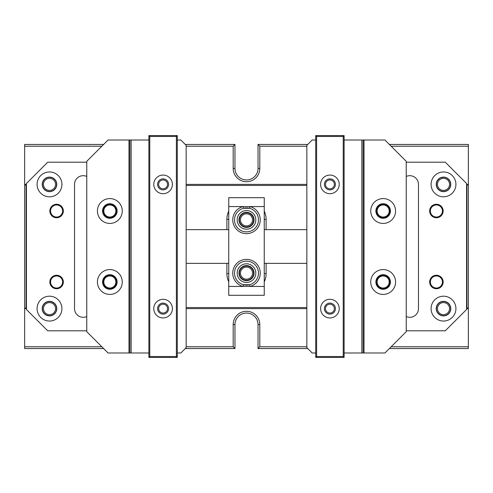 <?xml version="1.0" encoding="UTF-8"?>
<svg xmlns="http://www.w3.org/2000/svg" width="493" height="493" viewBox="0 0 493 493"><rect width="100%" height="100%" fill="white"/><g stroke="black" fill="none" stroke-linecap="round" stroke-linejoin="round"><path stroke-width="0.74" d="M26.425 308.618L24.65 308.618L24.65 144.449L103.629 144.449M185.269 144.449L234.964 144.449L234.964 168.409A11.536 11.536 0 0 0 246.5 179.945A11.536 11.536 0 0 0 258.036 168.409L258.036 144.449L307.731 144.449M307.731 348.551L258.036 348.551L258.036 324.591A11.536 11.536 0 0 0 246.5 313.055A11.536 11.536 0 0 0 234.964 324.591L234.964 348.551L185.269 348.551M103.629 348.551L24.65 348.551L24.65 346.776L101.854 346.776M389.371 144.449L468.35 144.449L468.35 184.382L466.575 185.448M466.575 308.618L468.35 308.618L468.35 184.382M306.843 308.618L186.157 308.618M26.425 185.448L26.067 185.448L26.067 307.552L26.425 307.552M186.157 307.552L306.843 307.552M466.575 307.552L466.933 307.552L466.933 185.448M306.843 185.448L186.157 185.448M226.891 229.639L226.891 219.434A19.609 19.609 0 0 1 228.752 211.09M264.248 211.09A19.609 19.609 0 0 1 266.109 219.434L266.109 229.639M266.109 263.361L266.109 273.566A19.609 19.609 0 0 1 264.248 281.91M228.752 281.91A19.609 19.609 0 0 1 226.891 273.566L226.891 263.361M391.146 346.776L468.35 346.776L468.35 348.551L389.371 348.551M24.65 308.618L24.65 346.776M26.067 185.448L24.65 184.382M25.007 184.382L26.425 184.382M186.157 184.382L306.843 184.382M466.575 184.382L467.993 184.382M468.35 346.776L468.35 308.618M186.157 346.776L233.189 346.776L233.189 324.591A13.311 13.311 0 0 1 246.5 311.28A13.311 13.311 0 0 1 259.811 324.591L259.811 346.776L306.843 346.776M468.35 146.224L391.146 146.224M306.843 146.224L259.811 146.224L259.811 168.409A13.311 13.311 0 0 1 246.5 181.72A13.311 13.311 0 0 1 233.189 168.409L233.189 146.224L186.157 146.224M101.854 146.224L24.65 146.224M239.401 219.878A7.099 7.099 0 0 1 250.05 213.728A7.099 7.099 0 0 1 250.05 226.028A7.099 7.099 0 0 1 239.401 219.878M239.401 273.122A7.099 7.099 0 0 1 250.05 266.972A7.099 7.099 0 0 1 250.05 279.272A7.099 7.099 0 0 1 239.401 273.122M240.467 273.122A6.033 6.033 0 0 0 249.52 278.348A6.033 6.033 0 0 0 249.52 267.896A6.033 6.033 0 0 0 240.467 273.122M240.467 219.878A6.033 6.033 0 0 0 249.52 225.104A6.033 6.033 0 0 0 249.52 214.652A6.033 6.033 0 0 0 240.467 219.878M467.993 308.618L466.933 307.552M26.067 307.552L25.007 308.618M234.964 144.449L233.189 146.224M258.036 144.449L259.811 146.224M233.189 346.776L234.964 348.551M259.811 346.776L258.036 348.551M238.957 273.122A7.543 7.543 0 0 1 250.271 266.59A7.543 7.543 0 0 1 250.271 279.654A7.543 7.543 0 0 1 238.957 273.122A7.543 7.543 0 0 0 250.271 279.654A7.543 7.543 0 0 0 250.271 266.59A7.543 7.543 0 0 0 238.957 273.122M238.957 219.878A7.543 7.543 0 0 1 250.271 213.346A7.543 7.543 0 0 1 250.271 226.41A7.543 7.543 0 0 1 238.957 219.878A7.543 7.543 0 0 0 250.271 226.41A7.543 7.543 0 0 0 250.271 213.346A7.543 7.543 0 0 0 238.957 219.878M249.52 284.714A11.98 11.98 0 0 0 258.307 271.101A11.98 11.98 0 0 0 245.483 261.185A11.98 11.98 0 0 0 234.52 273.122A11.98 11.98 0 0 1 252.49 262.744A11.98 11.98 0 0 1 252.49 283.5A11.98 11.98 0 0 1 234.52 273.122A11.98 11.98 0 0 0 243.48 284.714L249.52 284.714L249.963 286.433L243.037 286.433A13.755 13.755 0 0 1 235.216 265.259A13.755 13.755 0 0 1 257.784 265.259A13.755 13.755 0 0 1 249.963 286.433L264.248 286.433L264.248 295.307L228.752 295.307L228.752 197.693L264.248 197.693L264.248 206.567L249.963 206.567A13.755 13.755 0 0 1 257.784 227.741A13.755 13.755 0 0 1 235.216 227.741A13.755 13.755 0 0 1 243.037 206.567L249.963 206.567L249.52 208.286L243.48 208.286A11.98 11.98 0 0 0 234.52 219.878A11.98 11.98 0 0 1 252.49 209.5A11.98 11.98 0 0 1 252.49 230.256A11.98 11.98 0 0 1 234.52 219.878A11.98 11.98 0 0 0 245.483 231.815A11.98 11.98 0 0 0 258.307 221.899A11.98 11.98 0 0 0 249.52 208.286M264.248 286.433L264.248 206.567M237.182 273.122A9.318 9.318 0 0 1 251.159 265.055A9.318 9.318 0 0 1 251.159 281.189A9.318 9.318 0 0 1 237.182 273.122M237.182 219.878A9.318 9.318 0 0 1 251.159 211.811A9.318 9.318 0 0 1 251.159 227.945A9.318 9.318 0 0 1 237.182 219.878M228.752 206.567L243.037 206.567L243.48 208.286M243.48 284.714L243.037 286.433L228.752 286.433M148.886 352.988L108.066 352.988L86.768 331.69L86.768 161.31L108.066 140.012L148.886 140.012M131.138 352.988L131.138 140.012M177.283 140.012L180.832 140.012L186.157 145.336L186.157 347.664L180.832 352.988L177.283 352.988M158.647 184.382A4.437 4.437 0 0 1 165.303 180.537A4.437 4.437 0 0 1 165.303 188.227A4.437 4.437 0 0 1 158.647 184.382M158.647 308.618A4.437 4.437 0 0 1 165.303 304.773A4.437 4.437 0 0 1 165.303 312.463A4.437 4.437 0 0 1 158.647 308.618M102.562 281.996A7.278 7.278 0 0 0 113.476 288.3A7.278 7.278 0 0 0 113.476 275.692A7.278 7.278 0 0 0 102.562 281.996M97.417 281.996A12.424 12.424 0 0 0 116.052 292.756A12.424 12.424 0 0 0 116.052 271.236A12.424 12.424 0 0 0 97.417 281.996M102.562 211.004A7.278 7.278 0 0 0 113.476 217.308A7.278 7.278 0 0 0 113.476 204.7A7.278 7.278 0 0 0 102.562 211.004M97.417 211.004A12.424 12.424 0 0 0 116.052 221.764A12.424 12.424 0 0 0 116.052 200.244A12.424 12.424 0 0 0 97.417 211.004M128.981 352.988L128.981 140.012M129.881 352.988L129.881 140.012M49.497 315.717A7.099 7.099 0 0 1 42.398 308.618A7.099 7.099 0 0 1 49.497 301.519A7.099 7.099 0 0 1 56.596 308.618A7.099 7.099 0 0 1 49.497 315.717M49.497 191.481A7.099 7.099 0 0 1 42.398 184.382A7.099 7.099 0 0 1 49.497 177.283A7.099 7.099 0 0 1 56.596 184.382A7.099 7.099 0 0 1 49.497 191.481M49.497 178.349A6.033 6.033 0 0 0 44.271 187.402A6.033 6.033 0 0 0 54.723 187.402A6.033 6.033 0 0 0 49.497 178.349M49.497 302.585A6.033 6.033 0 0 0 44.271 311.638A6.033 6.033 0 0 0 54.723 311.638A6.033 6.033 0 0 0 49.497 302.585M86.768 330.803L47.722 330.803L26.425 309.505L26.425 183.495L47.722 162.197L86.768 162.197M49.497 171.958A12.424 12.424 0 0 1 61.921 184.382A12.424 12.424 0 0 1 49.497 196.806A12.424 12.424 0 0 1 37.074 184.382A12.424 12.424 0 0 1 49.497 171.958M49.497 296.194A12.424 12.424 0 0 1 61.921 308.618A12.424 12.424 0 0 1 49.497 321.042A12.424 12.424 0 0 1 37.074 308.618A12.424 12.424 0 0 1 49.497 296.194M56.596 204.262A6.742 6.742 0 0 1 62.438 214.375A6.742 6.742 0 0 1 50.754 214.375A6.742 6.742 0 0 1 56.596 204.262M56.596 275.254A6.742 6.742 0 0 1 62.438 285.367A6.742 6.742 0 0 1 50.754 285.367A6.742 6.742 0 0 1 56.596 275.254M109.84 204.262A6.742 6.742 0 0 1 115.682 214.375A6.742 6.742 0 0 1 103.998 214.375A6.742 6.742 0 0 1 109.84 204.262M109.84 275.254A6.742 6.742 0 0 1 115.682 285.367A6.742 6.742 0 0 1 103.998 285.367A6.742 6.742 0 0 1 109.84 275.254M86.768 316.555A8.695 8.695 0 0 1 74.523 308.618L74.523 184.382A8.695 8.695 0 0 1 86.768 176.445M109.84 275.963A6.033 6.033 0 0 0 104.615 285.016A6.033 6.033 0 0 0 115.066 285.016A6.033 6.033 0 0 0 109.84 275.963M109.84 204.971A6.033 6.033 0 0 0 104.615 214.024A6.033 6.033 0 0 0 115.066 214.024A6.033 6.033 0 0 0 109.84 204.971M56.596 275.963A6.033 6.033 0 0 0 51.371 285.016A6.033 6.033 0 0 0 61.822 285.016A6.033 6.033 0 0 0 56.596 275.963M56.596 204.971A6.033 6.033 0 0 0 51.371 214.024A6.033 6.033 0 0 0 61.822 214.024A6.033 6.033 0 0 0 56.596 204.971M49.497 315.896A7.278 7.278 0 0 0 55.801 304.982A7.278 7.278 0 0 0 43.193 304.982A7.278 7.278 0 0 0 49.497 315.896M49.497 191.66A7.278 7.278 0 0 0 55.801 180.746A7.278 7.278 0 0 0 43.193 180.746A7.278 7.278 0 0 0 49.497 191.66M176.395 136.462L149.773 136.462L149.773 356.538L176.395 356.538L176.395 136.462L177.283 135.575L177.283 357.425L148.886 357.425L148.886 135.575L177.283 135.575M153.767 184.382A9.318 9.318 0 0 1 167.743 176.315A9.318 9.318 0 0 1 167.743 192.449A9.318 9.318 0 0 1 153.767 184.382M153.767 308.618A9.318 9.318 0 0 1 167.743 300.551A9.318 9.318 0 0 1 167.743 316.685A9.318 9.318 0 0 1 153.767 308.618M157.581 308.618A5.503 5.503 0 0 1 165.833 303.854A5.503 5.503 0 0 1 165.833 313.382A5.503 5.503 0 0 1 157.581 308.618M157.581 184.382A5.503 5.503 0 0 1 165.833 179.618A5.503 5.503 0 0 1 165.833 189.146A5.503 5.503 0 0 1 157.581 184.382M177.283 357.425L176.395 356.538M148.886 357.425L149.773 356.538M149.773 136.462L148.886 135.575M316.605 356.538L343.227 356.538L343.227 136.462L316.605 136.462L316.605 356.538L315.717 357.425L315.717 135.575L344.114 135.575L344.114 357.425L315.717 357.425M339.233 308.618A9.318 9.318 0 0 1 325.257 316.685A9.318 9.318 0 0 1 325.257 300.551A9.318 9.318 0 0 1 339.233 308.618M339.233 184.382A9.318 9.318 0 0 1 325.257 192.449A9.318 9.318 0 0 1 325.257 176.315A9.318 9.318 0 0 1 339.233 184.382M335.419 184.382A5.503 5.503 0 0 1 327.167 189.146A5.503 5.503 0 0 1 327.167 179.618A5.503 5.503 0 0 1 335.419 184.382M335.419 308.618A5.503 5.503 0 0 1 327.167 313.382A5.503 5.503 0 0 1 327.167 303.854A5.503 5.503 0 0 1 335.419 308.618M315.717 135.575L316.605 136.462M344.114 135.575L343.227 136.462M343.227 356.538L344.114 357.425M406.232 162.197L445.278 162.197L466.575 183.495L466.575 309.505L445.278 330.803L406.232 330.803M443.503 321.042A12.424 12.424 0 0 1 431.079 308.618A12.424 12.424 0 0 1 443.503 296.194A12.424 12.424 0 0 1 455.926 308.618A12.424 12.424 0 0 1 443.503 321.042M443.503 196.806A12.424 12.424 0 0 1 431.079 184.382A12.424 12.424 0 0 1 443.503 171.958A12.424 12.424 0 0 1 455.926 184.382A12.424 12.424 0 0 1 443.503 196.806M436.404 288.738A6.742 6.742 0 0 1 430.562 278.625A6.742 6.742 0 0 1 442.246 278.625A6.742 6.742 0 0 1 436.404 288.738M436.404 217.746A6.742 6.742 0 0 1 430.562 207.633A6.742 6.742 0 0 1 442.246 207.633A6.742 6.742 0 0 1 436.404 217.746M383.16 288.738A6.742 6.742 0 0 1 377.318 278.625A6.742 6.742 0 0 1 389.002 278.625A6.742 6.742 0 0 1 383.16 288.738M383.16 217.746A6.742 6.742 0 0 1 377.318 207.633A6.742 6.742 0 0 1 389.002 207.633A6.742 6.742 0 0 1 383.16 217.746M406.232 176.445A8.695 8.695 0 0 1 418.477 184.382L418.477 308.618A8.695 8.695 0 0 1 406.232 316.555M383.16 217.037A6.033 6.033 0 0 0 388.385 207.984A6.033 6.033 0 0 0 377.934 207.984A6.033 6.033 0 0 0 383.16 217.037M383.16 288.029A6.033 6.033 0 0 0 388.385 278.976A6.033 6.033 0 0 0 377.934 278.976A6.033 6.033 0 0 0 383.16 288.029M436.404 217.037A6.033 6.033 0 0 0 441.629 207.984A6.033 6.033 0 0 0 431.178 207.984A6.033 6.033 0 0 0 436.404 217.037M436.404 288.029A6.033 6.033 0 0 0 441.629 278.976A6.033 6.033 0 0 0 431.178 278.976A6.033 6.033 0 0 0 436.404 288.029M443.503 177.104A7.278 7.278 0 0 0 437.199 188.018A7.278 7.278 0 0 0 449.807 188.018A7.278 7.278 0 0 0 443.503 177.104M443.503 301.34A7.278 7.278 0 0 0 437.199 312.254A7.278 7.278 0 0 0 449.807 312.254A7.278 7.278 0 0 0 443.503 301.34M443.503 177.283A7.099 7.099 0 0 1 450.602 184.382A7.099 7.099 0 0 1 443.503 191.481A7.099 7.099 0 0 1 436.404 184.382A7.099 7.099 0 0 1 443.503 177.283M443.503 301.519A7.099 7.099 0 0 1 450.602 308.618A7.099 7.099 0 0 1 443.503 315.717A7.099 7.099 0 0 1 436.404 308.618A7.099 7.099 0 0 1 443.503 301.519M443.503 314.651A6.033 6.033 0 0 0 448.729 305.598A6.033 6.033 0 0 0 438.277 305.598A6.033 6.033 0 0 0 443.503 314.651M443.503 190.415A6.033 6.033 0 0 0 448.729 181.362A6.033 6.033 0 0 0 438.277 181.362A6.033 6.033 0 0 0 443.503 190.415M344.114 140.012L384.934 140.012L406.232 161.31L406.232 331.69L384.934 352.988L344.114 352.988M361.862 140.012L361.862 352.988M315.717 352.988L312.168 352.988L306.843 347.664L306.843 145.336L312.168 140.012L315.717 140.012M334.353 308.618A4.437 4.437 0 0 1 327.697 312.463A4.437 4.437 0 0 1 327.697 304.773A4.437 4.437 0 0 1 334.353 308.618M334.353 184.382A4.437 4.437 0 0 1 327.697 188.227A4.437 4.437 0 0 1 327.697 180.537A4.437 4.437 0 0 1 334.353 184.382M390.438 211.004A7.278 7.278 0 0 0 379.524 204.7A7.278 7.278 0 0 0 379.524 217.308A7.278 7.278 0 0 0 390.438 211.004M395.583 211.004A12.424 12.424 0 0 0 376.948 200.244A12.424 12.424 0 0 0 376.948 221.764A12.424 12.424 0 0 0 395.583 211.004M390.438 281.996A7.278 7.278 0 0 0 379.524 275.692A7.278 7.278 0 0 0 379.524 288.3A7.278 7.278 0 0 0 390.438 281.996M395.583 281.996A12.424 12.424 0 0 0 376.948 271.236A12.424 12.424 0 0 0 376.948 292.756A12.424 12.424 0 0 0 395.583 281.996M364.019 140.012L364.019 352.988M363.119 140.012L363.119 352.988M226.891 219.434L228.752 219.434M228.752 273.566L226.891 273.566M264.248 273.566L266.109 273.566M266.109 219.434L264.248 219.434M234.964 168.409L233.189 168.409M258.036 168.409L259.811 168.409M233.189 324.591L234.964 324.591M259.811 324.591L258.036 324.591M186.157 263.361L228.752 263.361M186.157 229.639L228.752 229.639M306.843 229.639L264.248 229.639M306.843 263.361L264.248 263.361"/></g></svg>
